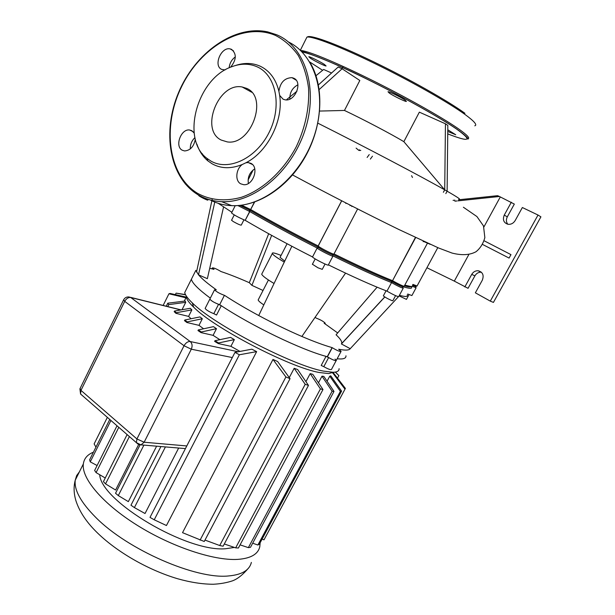 <?xml version="1.0" encoding="UTF-8"?>
<svg xmlns="http://www.w3.org/2000/svg" width="615" height="615" viewBox="0 0 615 615"><rect width="100%" height="100%" fill="white"/><g stroke="black" fill="none" stroke-linecap="round" stroke-linejoin="round"><path stroke-width="0.92" d="M310.537 58.317C314.795 61.116 325.212 66.259 326.088 65.982L324.428 64.452C320.246 61.677 309.645 56.442 308.799 56.734L310.537 58.317M447.766 131.433L455.723 134.739L447.782 129.788M389.38 93.149C393.531 96.009 405.431 101.813 406.407 101.444L405.101 100.091C401.041 97.262 388.926 91.358 387.996 91.743L389.38 93.149M235.138 65.605C244.155 62.553 252.557 62.776 260.36 66.274C269.747 70.833 275.927 79.197 278.91 91.351L279.648 95.379L283.123 99.215L285.091 99.815C295.146 101.952 303.134 81.872 293.663 78.182L291.971 77.651C284.537 77.936 280.186 82.502 278.91 91.351M279.648 95.379C283.7 120.179 267.625 151.92 245.939 162.76L242.356 164.466C231.171 168.987 221.093 168.771 212.106 163.798L207.985 160.961C202.912 156.733 199.214 151.113 196.877 144.102M210.83 161.022L206.848 158.293C180.718 138.967 197.092 78.582 231.671 66.766C240.834 63.307 249.39 63.36 257.339 66.912C276.289 75.384 282.247 106.649 269.039 132.563C256.109 158.608 228.38 171.439 210.83 161.022M230.587 67.204C236.483 59.801 236.798 53.851 231.509 49.338L230.171 48.908C221.046 46.625 213.121 65.882 221.707 69.41L225.067 69.956M242.356 164.466C235.853 168.917 234.822 180.818 240.711 183.816L243.678 184.692C253.111 185.807 259.43 167.349 250.958 163.375L248.252 162.568L245.939 162.76M221.192 140.051L227.273 141.904C250.935 145.832 268.67 97.355 246.723 88.406L242.164 86.984C218.41 82.087 199.683 129.88 221.192 140.051M194.163 133.078L191.772 130.68L189.612 130.003C180.987 128.573 174.483 146.393 182.232 150.214L184.592 150.944C190.312 150.467 193.886 146.562 195.316 139.228M202.281 153.642L201.743 154.096M229.164 67.819C229.641 63.214 231.694 59.578 235.33 56.918M289.857 99.053C289.634 92.611 292.317 87.86 297.914 84.793M248.383 183.462C247.476 177.251 249.598 172.385 254.748 168.848M190.304 148.907C190.166 144.471 191.711 140.712 194.94 137.629M260.145 542.753L259.791 546.735C258.039 554.269 250.628 558.497 237.551 559.396C213.751 560.803 171.454 546.766 136.96 525.125C102.405 503.501 81.349 478.216 83.34 463.941C84.101 458.467 87.461 454.554 93.411 452.202M234.446 547.442L225.643 548.734C187.083 552.439 100.968 501.248 99.699 474.749M184.269 301.142L186.337 297.022C186.706 299.451 189.143 302.834 193.648 307.162C213.928 327.933 289.657 367.332 319.3 372.506L328.595 373.589L333.484 372.267M332.715 372.406L332.446 372.905M327.08 381.185L329.755 376.165L330.77 375.842L341.586 391.125L340.379 391.355L329.755 376.165M318.478 382.799L321.991 376.188L323.836 376.395L333.999 391.424L332.108 391.232L321.991 376.188M339.088 368.662C339.18 370.945 337.204 372.152 333.161 372.275L323.536 371.122C292.786 365.664 213.405 324.366 192.311 302.888C187.667 298.452 185.146 294.992 184.738 292.509L186.406 289.181M345.968 355.785C346.176 358.445 343.239 359.437 337.166 358.76C343.239 359.437 346.176 358.445 345.968 355.785M335.044 359.068L336.282 360.413C335.59 360.99 333.038 360.044 328.633 357.576L326.027 356.362C301.035 349.658 251.72 325.904 221.285 305.709L218.548 304.333C213.92 302.442 211.022 300.704 209.838 299.121L209.838 299.121C211.529 301.089 214.804 302.949 219.663 304.686L224.414 295.338C219.563 293.555 216.28 291.702 214.566 289.78L216.272 289.757C207.724 283.692 201.805 278.71 198.514 274.828L195.839 270.354L184.738 292.509M210.315 298.137C198.553 289.457 192.249 283.154 191.388 279.241C192.249 283.154 198.56 289.457 210.33 298.152L210.315 298.137M326.027 356.362L321.199 365.456L323.805 366.663C328.202 369.131 330.755 370.061 331.47 369.438L336.174 360.605M205.264 308.169L205.133 308.43C206.286 310.052 209.177 311.797 213.812 313.665L216.542 315.034L221.285 305.709M214.927 340.733L230.54 337.389L234.361 339.618L218.571 342.947L214.927 340.733L214.612 341.348L218.264 343.562L230.917 346.322L239.95 351.396M200.982 332.6L201.29 331.992L198.276 329.94L197.969 330.547L200.982 332.6L213.09 335.344L219.839 339.672M186.868 322.498L187.175 321.899L184.777 320.023L184.469 320.623L186.868 322.498L198.991 325.343L203.596 328.787M175.928 313.319L176.228 312.728L174.476 311.052L174.176 311.644L175.928 313.319L188.59 316.394L191.057 318.739M185.722 302.334L168.764 304.625L167.772 303.18L185.161 301.043L185.722 302.334L182.017 309.714M251.85 349.174L256.647 351.626L166.45 525.525L154.227 519.79L239.366 354.77L234.976 352.38L251.85 349.174M290.049 378.656L204.249 541.492L182.524 532.667L272.983 359.444L277.649 361.528L290.049 378.656L285.906 376.972L272.983 359.444M289.288 377.579L294.185 368.285L297.683 369.569L308.476 385.405L305.194 384.298L294.185 368.285M305.932 381.654L310.191 373.613L312.82 374.327L322.975 389.541L320.415 388.918L310.191 373.613M174.476 311.052L190.289 308.292L191.865 309.891L188.59 316.394M184.777 320.023L199.983 316.917L202.335 318.747L198.991 325.343M198.276 329.94L213.428 326.65L216.488 328.679L213.09 335.344M234.361 339.618L230.917 346.322M178.665 448.027L145.032 513.51L134.401 507.59L165.42 446.921M156.61 446.183L128.351 501.632L118.303 495.582L143.902 445.114M138.69 444.445L115.605 490.04L105.542 483.882L129.388 436.565M118.787 427.325L96.086 472.604L94.641 470.452L117.011 425.78M191.865 309.891L176.228 312.728M202.335 318.747L187.175 321.899M216.488 328.679L201.29 331.992M218.264 343.562L218.571 342.947M335.429 372.067L338.88 375.604L335.298 372.09M337.527 378.125L338.88 375.604M234.976 352.38L150.006 517.392L154.227 519.79M160.922 446.544L130.972 505.215L134.401 507.59M107.356 417.362L94.133 443.907L95.948 447.12M109.754 419.453L89.613 459.828L90.259 461.857L97.109 465.532M140.043 444.899L115.543 493.261L118.303 495.582M127.113 434.582L103.42 481.637L105.542 483.882M96.086 472.604L105.25 478.001M256.647 351.626L239.366 354.77M185.592 294.846L176.09 293.132L185.453 294.593M185.307 297.683L168.948 293.778L170.101 293.455L185.938 297.014M90.259 461.857L110.923 420.476M167.78 306.593L168.764 304.625M166.258 306.216L167.772 303.18M163.136 305.44L168.948 293.778M175.36 294.585L176.09 293.132M204.987 540.085L219.724 545.528L223.122 546.205L308.476 385.405M224.306 543.975L235.668 547.865L238.405 548.011L322.975 389.541M219.724 545.528L305.194 384.298M200.06 540.154L285.906 376.972M235.668 547.865L320.415 388.918M240.088 544.859L248.352 547.642L250.474 547.319L333.999 391.424M252.673 543.199L257.877 545.021L259.361 544.213L341.586 391.125M262.098 539.117L263.989 539.839L345.046 389.08M333.099 372.49L345.392 388.419L344.984 389.164L332.907 373.19M263.989 539.839L344.984 389.164M257.877 545.021L340.379 391.355M248.352 547.642L332.108 391.232M284.276 262.098C277.034 257.839 273.045 254.979 272.299 253.518C272.014 252.573 273.813 252.773 277.703 254.141L281.063 255.433M231.586 220.178L233.085 221.454C237.621 224.006 240.35 225.221 241.272 225.113L243.924 219.847M198.714 195.508L198.73 195.555C198.983 196.285 208.17 200.836 207.847 200.067M383.399 295.761L383.353 295.853C385.175 297.36 388.08 298.967 392.078 300.674L392.839 300.743L395.576 295.646M312.412 264.242L317.963 267.786L322.268 269.355L325.051 264.027M315.041 317.378L316.387 318.178C320.676 319.831 323.636 321.514 325.258 323.244L324.159 323.244L337.666 332.938M209.707 268.278L214.02 269.393L212.336 267.94C213.482 267.61 216.334 268.786 220.893 271.469L221.023 271.553C229.387 274.344 238.812 278.065 249.306 282.7L251.912 285.36L263.043 290.472M223.568 206.932L207.363 278.68L198.514 274.828L214.773 202.074M398.451 296.707L350.235 348.69C349.082 350.358 345.238 350.535 338.688 349.228L341.11 351.357C340.041 351.818 337.089 350.604 332.254 347.698L332.1 347.598C323.897 345.269 313.827 341.556 301.88 336.466C287.943 330.478 273.56 323.498 258.731 315.533C245.962 308.645 234.569 301.919 224.552 295.369M350.235 348.69L341.41 343.954L341.625 343.593C342.317 341.817 340.464 338.88 336.074 334.783L377.11 287.19M263.812 304.902C260.306 302.58 258.423 300.927 258.169 299.943L258.438 299.42M332.1 347.598L327.265 356.7C302.234 350.312 250.597 325.443 219.801 304.725M327.265 356.7L327.418 356.808C332.231 359.721 335.183 360.928 336.282 360.413L341.01 351.542M399.166 295.938L406.461 299.39L409.021 294.647M249.836 211.583C269.631 223.076 292.064 235.207 317.125 247.976L318.509 247.315C293.009 234.346 270.239 222.038 250.205 210.407L245.177 220.355L249.836 211.583M332.946 255.894C357.184 267.809 376.634 276.673 391.294 282.485L391.571 281.293C376.934 275.497 357.361 266.564 332.853 254.502C357.361 266.564 376.934 275.497 391.571 281.293L392.316 280.586C377.695 274.744 358.284 265.872 334.083 253.957M411.212 286.482C410.751 287.205 408.506 286.997 404.493 285.86L409.075 286.859L411.212 286.482M402.933 286.69C409.636 288.75 412.511 288.819 411.558 286.89L411.32 286.482M412.281 286.321L416.117 287.743M415.717 286.459L412.58 285.275L415.717 286.459M403.217 288.22L398.72 296.576C397.559 296.722 393.638 294.916 386.95 291.156L391.524 282.616C398.236 286.352 402.156 288.181 403.286 288.104M399.758 284.568L402.448 286.29M402.856 286.721C401.587 286.605 398.151 284.983 392.555 281.862L402.856 286.721M332.93 256.163L328.349 264.934C329.54 266.656 313.343 258.515 312.512 256.97L317.163 248.022C318.047 249.475 334.26 257.639 333.015 256.009L332.546 254.618C332.792 255.532 319.385 248.706 318.67 247.522L318.163 245.977C293.086 233.208 270.646 221.085 250.828 209.615L241.687 205.195M332.561 254.595L332.4 254.641C331.308 254.725 321.291 249.652 319.124 247.922L318.509 247.315C293.009 234.346 270.239 222.038 250.205 210.407L239.988 205.395L250.205 210.407L254.648 202.051M237.92 205.571L249.644 211.506L249.406 210.092L250.643 209.538L254.372 202.15M231.901 212.275L218.225 203.319M407.707 294.032L411.896 295.554L416.071 287.835M231.64 212.805L231.548 212.99C234.154 215.104 238.697 217.556 245.177 220.355M386.72 291.026C372.021 285.398 352.572 276.681 328.387 264.857M312.474 256.924C287.436 244.193 265.065 232.024 245.362 220.431M407.261 294.854C408.099 296.807 405.477 296.968 399.396 295.331M384.829 296.983L341.41 343.954M399.658 295.4L398.927 296.192M271.669 235.384L251.912 285.36M268.678 233.731L249.306 282.7M291.856 246.254L258.731 315.533M345.569 273.121L301.88 336.466M284.753 261.098L280.063 257.377L280.248 257.009M274.052 283.492C266.518 278.987 262.397 275.881 261.706 274.182L262.052 273.514M445.821 193.617L447.12 191.204L447.828 125.422L445.452 123.792L444.714 189.835L447.12 191.204C457.252 197.023 461.181 199.667 458.913 199.122M444.714 189.835L443.392 192.295M443.369 192.28L444.683 189.827L403.855 141.665L419.353 112.153L445.452 123.792M412.481 177.481L411.573 175.675M286.897 99.392L296.968 91.189M316.002 75.699L323.651 69.464L331.577 73.001M319.2 89.521L342.101 68.772L359.821 80.48L344.469 110.446L319.669 111.061M403.855 141.665C391.363 134.131 363.234 119.333 344.469 110.446M444.683 189.827C421.175 176.436 363.365 146.016 317.878 123.185M342.101 68.772L338.173 67.043L318.416 84.901M510.98 254.633L484.105 240.765L510.98 254.633L509.074 258.069L482.552 244.439M483.89 226.981L500.303 196.938L499.472 196.485L457.975 200.859M456.991 200.967L454.862 201.19M426.925 267.74L454.316 281.117L468.676 254.825M458.552 199.783L497.581 195.678L499.472 196.485M453.071 200.359L454.862 200.167M356.108 148.123L358.876 150.406L360.782 150.421M352.026 206.102L351.78 206.579M359.86 150.514L359.491 149.783M369.246 154.58L367.117 157.471M350.281 205.218L350.035 205.687M370.353 159.085L372.475 156.172M345.83 203.496L346.061 203.058M412.511 285.122C413.049 286.183 412.373 286.621 410.466 286.436L404.885 285.129M357.5 209.208L333.891 254.172C332.661 254.256 321.191 248.452 318.716 246.484L318.163 245.977L341.517 201.043M427.248 243.571L404.132 286.329C401.91 285.683 398.043 283.807 392.539 280.717L415.325 237.628M437.788 247.645L417.055 286.006L412.896 284.407M430.262 244.347L423.312 241.326L423.12 241.687M500.303 196.938L514.325 204.08L507.298 216.872C505.945 219.624 506.122 222.084 507.813 224.252M481.376 272.207L481.307 272.199C478.578 272.084 476.448 273.298 474.911 275.82L468.053 288.304L454.316 281.117M464.825 286.959L471.713 274.405C473.266 271.868 475.403 270.646 478.139 270.754C482.76 272.053 484.159 275.197 482.321 280.186L475.357 292.817L490.293 301.127L538.025 215.035L522.358 207.524L515.224 220.478C513.433 223.33 511.019 224.598 507.967 224.283C503.67 222.822 502.44 219.755 504.262 215.096L511.326 202.227M490.293 301.127L493.43 302.411L540.916 216.849L538.025 215.035M474.788 125.814C477.517 125.037 474.334 121.316 465.255 114.651C448.812 102.674 411.312 81.349 375.719 63.983C340.095 46.579 312.443 36.008 306.954 37.077L305.947 39.083M300.581 50.522C306.578 50.345 334.206 61.554 369.392 78.935C404.547 96.286 441.455 117.011 457.914 128.427C467.1 134.839 470.398 138.306 467.823 138.821C467.538 139.697 471.259 139.359 456.684 129.073C440.148 117.673 403.079 96.909 368.039 79.642C333.53 62.23 304.64 51.729 301.335 51.253M309.683 61.938L322.621 70.31M447.735 133.893C469.975 142.488 472.912 140.866 456.545 129.027C440.648 118.049 405.692 98.385 371.706 81.48C337.697 64.56 309.845 52.944 302.119 52.052M307.346 37.031C309.799 34.24 335.975 43.657 372.26 61.146C408.483 78.582 448.02 100.937 464.925 113.291M276.819 34.824C305.401 46.763 318.778 89.359 304.763 130.941C291.01 172.592 253.395 203.265 221.661 201.682C212.867 201.313 204.887 198.96 197.73 194.632M197.507 193.31C210.461 200.344 225.082 201.682 241.364 197.307C262.697 189.974 283.269 171.331 296.299 146.685C305.409 127.297 309.491 107.81 308.561 88.214C306.923 75.883 303.449 64.898 298.129 55.25C291.887 46.632 284.376 40.037 275.589 35.478C243.379 21.51 200.49 46.878 181.387 87.092C161.868 127.128 168.326 175.606 197.507 193.31M210.299 199.99C216.818 203.427 223.952 205.318 231.701 205.648C262.843 207.255 299.636 177.981 313.642 137.614C327.88 97.308 315.864 55.127 288.404 41.943M197.569 194.54L185.192 183.831M310.752 63.768C324.589 88.076 322.483 126.313 305.178 156.894C287.897 187.483 257.823 206.863 231.701 205.648L221.661 201.682C212.744 201.259 204.672 198.829 197.461 194.409C169.294 176.997 161.899 131.756 178.627 92.427C195.078 53.075 234.1 24.6 267.702 31.888L276.65 34.755M251.366 562.41C249.452 570.243 241.903 574.748 228.711 575.932C196.285 579.622 127.52 549.749 95.717 517.361C80.865 502.417 74.038 490.017 75.253 480.169L76.637 475.603L79.412 471.82M323.805 366.663L328.633 357.576M218.548 304.333L213.812 313.665M82.202 395.437L80.565 394.007L80.965 390.387L80.104 388.457M138.982 444.56L140.996 444.868L144.133 442.231L136.922 438.949L136.392 442.669L137.868 444.015M123.638 299.789L124.707 301.365C126.359 298.529 128.374 297.253 130.757 297.522L128.927 296.953C126.421 296.791 124.614 297.829 123.515 300.059L79.904 388.857L80.565 394.007L136.392 442.669L140.996 444.868L185.43 448.596M184.039 345.745L191.303 349.197C192.618 346.014 192.249 343.454 190.212 341.533C187.852 341.363 185.792 342.77 184.039 345.745L136.922 438.949L80.965 390.387L124.707 301.365L184.039 345.745M238.166 351.742L190.212 341.533L130.757 297.522L180.795 309.929M186.799 445.952L144.133 442.231L191.303 349.197L232.309 357.561M219.663 304.686L224.414 295.338M327.418 356.808L332.254 347.698M415.555 237.751L392.539 280.717L392.555 281.862L391.524 282.616L386.95 291.156M341.563 201.082L318.201 246.023L318.67 247.522L317.163 248.022L312.512 256.97M507.298 216.872L504.262 215.096M471.713 274.405L474.911 275.82M300.343 50.292L306.677 37.623M207.985 160.961L206.848 158.293M192.995 131.579L189.612 130.003M251.72 92.265L242.164 86.984M252.465 164.505L248.252 162.568M296.153 80.181L291.971 77.651M233.531 50.899L230.171 48.908M248.821 567.714C243.056 574.595 237.605 578.969 232.47 580.844C226.658 582.774 220.27 583.904 213.297 584.25C202.389 584.219 190.442 582.367 177.451 578.692C147.085 569.644 113.983 550.517 93.818 529.246C85.062 520.006 79.089 510.496 75.914 500.725C73.754 493.468 73.531 486.611 75.253 480.169L83.34 463.941M193.648 307.162L192.311 302.888M214.566 289.78L205.133 308.43M181.041 309.883L130.488 297.337M328.595 373.589L333.161 372.275M324.966 323.79L325.189 323.375M211.891 268.817L212.336 267.94M315.188 258.907L312.351 264.358M386.074 290.772L383.353 295.853M234.238 214.912L231.524 220.301M415.517 286.482L415.786 287.413M402.579 286.751L402.84 287.666M231.548 212.99L235.207 205.694M384.736 296.93L341.625 343.593M196.539 272.053L211.875 200.79M211.952 200.405L212.229 199.137M287.082 243.725L280.063 257.377M272.299 253.518L261.706 274.182M268.432 279.986L258.169 299.943M343.178 66.451L342.017 68.734M409.075 286.859L410.466 286.436M332.4 254.641L333.891 254.172M319.124 247.922L318.716 246.484M402.694 286.767L404.132 286.329M415.594 286.49L416.932 286.09M463.395 207.232L476.933 216.565L483.49 225.92L484.851 237.621C483.182 243.648 480.23 248.36 475.995 251.743C469.76 255.117 461.78 255.556 452.048 253.065L438.603 247.991L398.712 229.426C366.655 213.736 326.919 193.464 292.579 174.952M248.091 180.041L253.18 169.917M481.307 272.199L478.139 270.754"/></g></svg>
